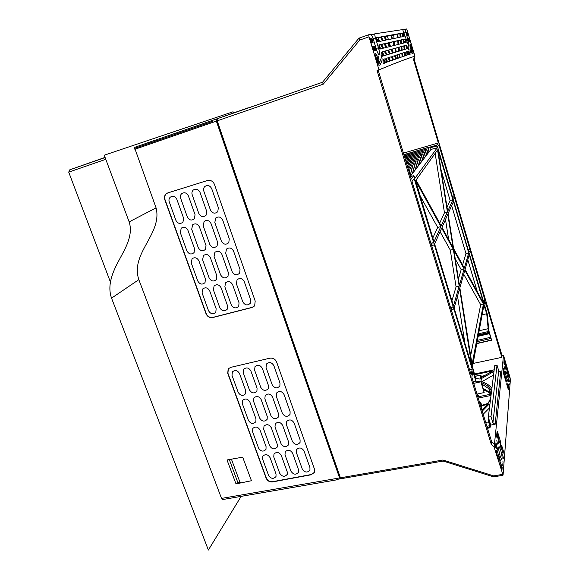 <?xml version="1.0" encoding="UTF-8"?>
<svg xmlns="http://www.w3.org/2000/svg" width="579" height="579" viewBox="0 0 579 579"><rect width="100%" height="100%" fill="white"/><g stroke="black" fill="none" stroke-linecap="round" stroke-linejoin="round"><path stroke-width="0.87" d="M410.417 176.211L430.957 149.425L430.682 147.645L436.942 146.017L437.232 147.79L414.984 178.231L413.833 175.64L410.533 176.573M436.942 146.017L436.682 145.141L438.325 142.948L403.397 153.145M414.919 56.127L406.646 28.964L405.162 29.174L408.057 40.544C409.143 44.453 409.382 46.385 408.781 46.349L402.687 29.594L374.924 33.799C374.584 34.103 374.751 35.457 375.438 37.874L378.442 47.753C379.817 52.682 380.027 55.063 379.057 54.889C378.174 54.05 377.175 51.864 376.053 48.332L373.006 38.308L371.233 34.45L368.736 34.747L368.989 36.839L379.006 69.871C393.517 63.806 405.264 59.297 414.246 56.358L414.919 56.127L414.318 59.803L413.638 60.05L438.325 142.948M414.318 59.803L502.036 355.578L501.855 357.344L485.513 302.043L484.818 305.886L487.229 314.006L488.842 330.689L491.629 340.191L476.778 343.629M494.14 447.212L503.064 475.12L510.417 379.375L503.52 355.26L494.14 447.212L491.224 444.158L491.535 441.451L471.834 377.24L472.905 371.349L475.873 381.105L480.896 381.814L484.16 392.562L481.062 380.75L481.547 377.595L480.867 375.076L480.172 379.093L475.67 378.384L472.486 366.797L483.928 305.082L486.729 313.724L488.162 328.684L487.865 332.701L488.343 333.895L488.719 331.485L491.585 340.242M491.224 444.158L377.052 70.544L379.006 69.871M413.833 175.64L411.285 179.049L378.174 70.16M453.335 249.296L459.183 286.084L453.487 305.907L434.641 244.012L441.69 228.104L453.335 249.296L450.303 250.092L456.064 286.858L459.183 286.084M447.784 214.353L442.001 227.395L453.06 247.566L447.784 214.353M459.436 285.201L464.119 268.909L453.878 250.28L459.436 285.201M452.445 313.608L471.154 375.026L472.24 369.163L453.878 308.918L451.28 310.12M450.621 307.956L453.234 306.79L434.322 244.729L431.659 245.88M430.971 243.643L433.657 242.536L414.166 178.564L412.024 181.48L431.76 246.213M432.564 248.478L451.671 311.386M453.646 201L468.867 252.212M469.388 253.971L484.276 304.062L484.978 300.24L470.336 250.794L468.708 251.684M468.179 249.918L469.822 249.057L454.819 198.467L453.111 199.198M452.604 197.49L454.291 196.686L438.896 144.88L437.529 146.748L453.668 201.072M452.916 199.741L437.847 149.621L447.683 211.371L452.916 199.741L450.144 200.508L441.147 170.32M437.558 150.026L447.408 211.986L441.162 225.861L416.033 180.047L437.558 150.026M415.599 180.648L440.843 226.57L433.975 241.827L415.599 180.648M483.581 303.208L465.06 269.438L469.243 254.666L483.581 303.208M454.139 308.021L471.791 366L459.603 288.711L454.139 308.021M472.073 364.517L459.856 287.821L464.843 270.219L483.429 304.033L472.073 364.517M468.722 252.9L464.344 268.135L453.603 248.55L448.059 213.723L453.458 201.543L468.722 252.9L465.965 253.609L451.656 205.603M462.592 264.936L465.965 253.609M445.504 219.484L448.645 239.511M440.083 231.723L450.303 250.092M451.924 300.762L456.064 286.858M455.268 259.016L461.188 269.655L464.119 268.909M458.438 278.89L461.188 269.655M435.147 153.384L444.462 212.797L447.408 211.986M439.671 223.147L444.462 212.797M447.024 207.246L450.144 200.508M419.789 195.239L437.695 227.424L440.843 226.57M432.803 237.983L437.695 227.424M477.357 291.867L467.796 259.768M463.714 274.193L480.679 304.692L470.655 355.644M457.511 296.093L464.944 343.506M480.679 304.692L483.429 304.033M453.878 308.918L453.234 306.79L450.462 307.442M469.822 249.057L468.056 249.506M454.291 196.686L452.51 197.171M434.322 244.729L433.657 242.536L430.856 243.26M472.24 369.163L469.533 369.735M484.978 300.24L483.255 300.646M403.853 154.636L408.202 153.377M427.997 147.652L436.682 145.141M482.126 314.817L486.729 313.724M473.101 363.46L501.855 357.344M489.928 427.128L490.514 427.02L490.746 425.08L495.161 424.255L492.917 422.981L498.707 370.799L500.669 371.899L495.161 424.255M503.52 355.26L502.036 355.578M500.64 450.049C502.167 455.839 502.507 458.973 501.653 459.451L500.126 456.028C498.591 450.201 498.251 447.06 499.105 446.612L500.64 450.049M507.175 374.627C508.376 379.129 508.709 381.554 508.159 381.901L506.82 378.731C505.619 374.2 505.286 371.776 505.836 371.443L507.175 374.627M507.226 369.243L507.103 370.683L505.503 366.254L504.504 360.058L507.226 369.243L506.676 369.359M500.792 442.53L500.611 444.614L498.664 439.57L497.499 431.666L500.792 442.53L499.952 442.689M499.344 459.031L497.535 451.649L495.747 450.129L499.141 461.275L499.344 459.031L498.505 459.183M506.234 380.562L504.736 374.533L503.274 372.608L506.097 382.097L506.234 380.562L505.677 380.678M502.29 465.473L501.993 462.737L502.29 465.473M499.482 458.083L500.263 460.5L499.532 456.78L499.482 458.083M497.209 447.676L498.085 451.193L497.209 447.676M496.825 440.539L497.491 444.129L496.825 440.539M498.519 440.793L498.801 443.434L498.519 440.793M501.262 448.103L500.495 445.729L501.219 449.347L501.262 448.103M503.491 458.25L502.637 454.804L503.491 458.25M503.042 462.317L502.898 460.964L503.042 462.317M508.623 386.396L508.34 384.282L508.623 386.396M506.336 379.947L507.001 382.024L506.336 379.947M504.439 371.544L505.192 374.454L504.439 371.544M504.063 366.239L504.649 369.12L504.063 366.239M505.402 367.079L505.684 369.134L505.402 367.079M507.653 373.469L507.001 371.421L507.653 373.469M509.52 381.699L508.782 378.84L509.52 381.699M509.194 384.442L509.057 383.399L509.194 384.442M504.135 360L503.831 363.062L504.939 365.06L504.135 360M509.433 376.697L509.086 378.167L507.747 372.876L507.877 371.429L509.433 376.697L508.775 376.835M497.028 431.84L496.587 436.291L496.847 437.326L497.962 438.303L497.028 431.84M508.55 387.727L506.9 382.813L506.77 384.347L508.384 389.783L508.55 387.727L507.819 387.879M502.174 467.398L500.155 461.702L499.959 463.953L501.935 470.416L502.174 467.398L501.074 467.593M503.462 451.338L502.999 453.639L501.392 447.212L501.573 445.113L503.462 451.338L502.514 451.511M496.246 443.565L496.97 448.689L495.494 447.335L495.95 442.725L496.246 443.565L495.856 443.637M503.636 368.193L504.258 372.174L503.086 370.618L503.317 368.266M399.032 47.203L401.131 46.631L401.515 50.424L399.416 51.061L399.032 47.203M398.728 51.263L396.42 51.965L395.298 48.238L398.352 47.391L398.728 51.263M404.431 45.719L405.988 45.292L406.378 48.94L404.822 49.418L404.431 45.719M398.062 44.467L394.444 45.386L393.322 41.645L397.693 40.653L398.062 44.467M399.705 54.013L401.804 53.333L402.159 56.814L400.053 57.538L399.705 54.013L401.804 53.333M397.411 37.773L392.468 38.786L391.339 35.029L397.042 34.016L397.411 37.773M402.463 53.116L404.482 52.457L404.844 55.91L402.818 56.59L402.463 53.116L404.482 52.457M399.807 33.524L397.722 33.893L398.091 37.628L400.183 37.201L399.807 33.524L397.759 34.226M405.119 52.255L406.675 51.748L407.044 55.179L405.481 55.7L405.119 52.255L406.675 51.748M401.117 39.879L403.129 39.423L403.512 43.085L401.5 43.599L401.117 39.879M403.758 39.278L404.678 39.075L405.698 42.528L404.142 42.926L403.758 39.278M402.47 33.046L400.465 33.401L400.834 37.07L402.839 36.658L402.47 33.046L400.494 33.727M407.29 51.545L408.238 51.234L408.608 54.672L407.659 54.983L407.29 51.545M401.79 46.45L403.802 45.893L404.185 49.606L402.173 50.221L401.79 46.45M392.815 53.058L390.441 53.782L388.451 50.12L390.876 49.454L392.815 53.058M389.667 54.021L387.185 54.773L385.129 51.032L387.662 50.337L389.667 54.021M394.01 45.495L390.145 46.479L388.176 42.81L392.88 41.746L394.01 45.495M391.636 49.244L394.864 48.354L395.985 52.096L393.561 52.834L391.636 49.244M391.94 56.539L394.285 55.779L396 58.964L393.706 59.789L391.94 56.539M382.48 40.841L379.824 41.384L377.674 37.476L380.381 36.991L382.48 40.841M395.016 55.541L396.839 54.947L397.853 58.305L396.716 58.711L395.016 55.541L396.839 54.947M389.377 46.675L386.917 47.297L384.883 43.555L387.387 42.984L389.377 46.675M383.826 36.376L381.235 36.839L383.312 40.668L385.86 40.146L383.826 36.376L381.431 37.201M390.89 35.116L384.644 36.231L386.656 39.98L392.019 38.88L390.89 35.116L387.431 36.311L388.422 39.618M382.198 51.842L384.304 51.263L386.374 55.019L384.311 55.642L382.198 51.842M385.904 58.508L387.937 57.849L389.797 61.222L387.821 61.96L385.904 58.508L387.937 57.849M386.113 47.5L383.551 48.158L381.445 44.33L384.065 43.736L386.113 47.5M392.96 60.057L390.579 60.933L388.733 57.589L391.18 56.793L392.96 60.057L390.543 60.875M387.018 62.264L385.744 62.742L383.761 59.203L385.071 58.776L387.018 62.264L385.715 62.698M406.791 32.272L407.79 35.637L408.325 35.529L407.326 32.178L406.791 32.272M370.35 38.779L371.646 43.063L372.514 42.889L371.219 38.627L370.35 38.779M374.917 53.847L377.848 63.524L377.436 57.516L375.901 53.579L374.917 53.847M410.981 47.377L410.221 44.127L410.829 43.961L413.088 51.524L410.981 47.377M374.656 48.672L375.532 50.576L375.358 48.506L374.483 46.602L374.656 48.672M380.837 61.027L381.684 62.865L380.664 58.971L380.837 61.027M378.13 57.734L378.992 59.594L377.957 55.656L378.13 57.734M372.196 40.588L373.079 42.506L372.022 38.525L372.196 40.588M379.115 47.587L379.954 49.439L379.781 47.427L378.934 45.575L379.115 47.587M381.221 56.793L382.06 58.624L381.04 54.752L381.221 56.793M376.726 39.719L377.58 41.594L376.545 37.715L376.726 39.719M408.499 40.436L409.15 41.97L408.289 38.793L408.499 40.436M410.164 51.314L410.815 52.841L410.605 51.169L409.954 49.642L410.164 51.314M410.272 47.927L410.916 49.447L410.062 46.277L410.272 47.927M406.596 34.009L407.254 35.558L406.386 32.373L406.596 34.009M405.546 41.152L406.219 42.723L405.343 39.473L405.546 41.152M408.217 48.556L408.883 50.098L408.014 46.87L408.217 48.556M403.592 34.581L404.272 36.159L403.389 32.909L403.592 34.581M410.077 41.413L409.078 38.076L408.55 38.2L409.534 41.55L410.077 41.413M374.302 48.759L373.506 46.132L372.637 46.327L373.933 50.597L374.808 50.373L374.302 48.759L373.462 49.049M378.956 41.565L378.391 41.681L377.617 39.14L378.956 41.565M383.472 55.902L382.35 56.243L381.481 52.342L383.472 55.902M382.712 48.368L380.569 48.911L379.339 44.807L380.591 44.525L382.712 48.368M399.365 57.777L398.28 58.161L397.274 54.81L399.018 54.238L399.365 57.777L398.272 58.146M406.617 45.278L407.804 48.506L406.986 48.759L406.617 45.278M398.374 40.501L400.465 40.023L400.842 43.765L398.75 44.294L398.374 40.501M403.896 36.441L403.23 34.19L403.469 36.528L403.896 36.441M380.83 64.624L378.919 65.369L378.55 59.992L380.83 64.624L378.919 65.268M383.081 62.518L382.936 59.478L384.941 63.046L383.436 63.603L383.081 62.518M411.741 52.682L411.38 49.49L413.268 53.203L412.024 53.579L411.741 52.682M410.258 54.144L409.208 54.477L408.832 51.039L410.258 54.144M382.263 51.958L384.304 51.263M385.209 51.169L387.662 50.337M388.523 50.25L390.876 49.454M391.73 49.418L394.864 48.354M404.446 45.813L405.988 45.292M401.797 46.573L403.802 45.893M399.047 47.333L401.131 46.631M395.356 48.412L398.352 47.391M379.375 44.945L380.591 44.525M387.785 61.895L389.797 61.222M383.768 59.217L385.071 58.776M388.748 57.61L391.18 56.793M391.954 56.561L394.285 55.779M407.29 51.553L408.238 51.234M397.274 54.824L399.018 54.238M383.399 63.56L384.941 63.046M396.709 58.689L397.853 58.305M393.684 59.746L396 58.964M402.818 56.59L403.498 56.358M400.053 57.524L402.159 56.814M388.371 43.172L389.421 42.926L390.463 46.4M387.431 36.311L384.926 36.767M391.498 35.565L393.72 35.16L394.031 38.467M393.43 42.006L394.342 41.804L394.675 45.328M408.564 38.25L409.078 38.076M410.229 44.163L410.829 43.961M407.326 32.178L406.813 32.352M372.666 46.421L373.506 46.132M371.219 38.627L370.386 38.909M376.155 57.951L377.436 57.516M374.931 53.905L375.901 53.579M389.421 42.926L392.88 41.746M377.884 37.852L380.381 36.991M393.72 35.16L397.042 34.016M385.021 43.801L387.387 42.984M381.59 44.59L384.065 43.736M403.773 39.386L404.678 39.075M401.146 40.103L403.129 39.423M398.395 40.733L400.465 40.023M394.342 41.804L397.693 40.653M404.388 42.86L405.684 42.419M497.028 365.168L490.985 416.619L488.329 417.148L494.705 365.667L497.028 365.168L498.707 370.799M488.329 417.148L490.746 425.08M490.985 416.619L492.917 422.981M408.774 58.24L414.246 56.358L413.638 60.05M368.989 36.839L359.725 40.052L323.227 84.187L322.539 82.254L358.734 38.431L322.546 82.247L217.212 118.738L217.212 120.823L323.227 84.187M341.212 478.674L340.416 477.805C302.455 369.127 261.39 250.135 217.212 120.823L216.676 121.011L216.98 119.867M340.416 477.805L442.964 460.023L493.699 475.895L494.01 476.864M491.535 441.451L494.43 444.484M473.195 381.684L475.873 381.105M473.709 383.356L480.896 381.814M476.995 394.082L484.16 392.562M502.485 474.382L493.699 475.895L493.525 476.828L502.912 475.337M231.694 113.723L227.54 115.105M227.829 114.997L276.769 98.104M359.725 40.052L358.777 38.38L359.241 38.055L359.725 40.052M442.964 460.023L443.123 461.05M340.22 477.856L339.764 477.501L340.286 477.422M339.764 477.501C301.84 368.961 260.811 250.135 216.676 121.011M479.173 330.718L488.162 328.684M504.736 374.533L503.904 374.707M497.535 451.649L496.283 451.881M216.358 121.149L217.219 120.852M407.247 30.499L414.882 56.149L414.282 59.818L502.029 355.68L503.513 355.361L510.056 377.566M340.64 478.312L340.17 478.855L339.584 477.95C301.608 369.315 260.536 250.374 216.351 121.12L216.358 119.035L247.798 107.933M222.112 499.228L221.533 498.418L339.584 477.95M233.446 112.934L233.055 111.783L104.249 155.201L129.153 221.88L156.077 207.868L134.625 147.898M156.077 207.868C162.619 233.851 130.022 253.095 138.83 279.657L221.533 498.418M165.92 194.03C164.465 195.615 164.096 197.526 164.812 199.769L206.037 313.76C207.441 316.742 209.663 318.009 212.696 317.56L252.01 307.492L254.673 305.654L255.201 301.058L214.454 184.397C212.992 181.184 210.676 179.895 207.499 180.518L167.765 192.923L165.92 194.03L167.208 193.14M251.445 480.729L236.015 483.899L227.019 459.965L242.688 457.164L251.445 480.729M228.148 369.141L227.742 373.39L266.13 478.174C267.455 480.925 269.604 482.177 272.586 481.916L311.227 474.758L314.354 472.45L314.462 469.12L276.624 362.034C275.249 359.067 273.006 357.786 269.886 358.191L230.76 367.361L228.546 368.635M314.397 472.355L311.35 474.498L272.731 481.663C269.749 481.916 267.599 480.664 266.282 477.914L227.916 373.187L228.321 368.939M276.031 474.02L270.067 457.649C267.896 454.327 265.493 453.813 262.852 456.114L262.605 459.104L268.598 475.417C271.023 478.884 273.491 479.26 275.995 476.546L276.031 474.02M266.065 446.648L260.022 430.038C257.901 426.716 255.498 426.18 252.82 428.438L252.524 431.587L258.589 448.146C260.984 451.627 263.452 452.018 266 449.326L266.065 446.648M255.976 418.878L249.853 402.021C247.776 398.699 245.38 398.142 242.681 400.35L242.312 403.672L248.456 420.47C250.808 423.958 253.284 424.371 255.867 421.7L255.976 418.878M245.749 390.695L239.554 373.585C237.52 370.278 235.146 369.699 232.418 371.848L231.984 375.337L238.201 392.388C240.509 395.877 242.985 396.311 245.605 393.684L245.749 390.695M287.235 471.907L281.293 455.456C279.1 452.098 276.668 451.598 273.997 453.95L273.758 456.925L279.729 473.318C282.19 476.828 284.68 477.19 287.206 474.411L287.235 471.907M277.305 444.404L271.29 427.707C269.134 424.349 266.702 423.828 264.002 426.137L263.706 429.278L269.749 445.917C272.181 449.434 274.678 449.818 277.247 447.053L277.305 444.404M267.252 416.489L261.151 399.546C259.045 396.195 256.62 395.645 253.892 397.911L253.537 401.211L259.653 418.103C262.048 421.628 264.545 422.026 267.151 419.297L267.252 416.489M257.062 388.169L250.888 370.973C248.825 367.622 246.415 367.05 243.665 369.257L243.231 372.738L249.426 389.877C251.778 393.409 254.275 393.829 256.924 391.129L257.062 388.169M298.547 469.779L292.627 453.241C290.397 449.847 287.937 449.362 285.244 451.772L285.006 454.732L290.962 471.205C293.459 474.751 295.978 475.098 298.525 472.254L298.547 469.779M288.653 442.139L282.653 425.355C280.468 421.961 278.007 421.447 275.278 423.821L274.996 426.94L281.018 443.666C283.486 447.227 286.012 447.589 288.595 444.759L288.653 442.139M278.629 414.086L272.55 397.049C270.415 393.662 267.961 393.119 265.204 395.443L264.849 398.736L270.95 415.708C273.382 419.283 275.908 419.666 278.542 416.858L278.629 414.086M268.475 385.614L262.316 368.331C260.232 364.944 257.793 364.379 255.006 366.637L254.586 370.119L260.76 387.337C263.148 390.912 265.674 391.317 268.345 388.552L268.475 385.614M309.953 467.629L304.055 451.012C301.797 447.581 299.307 447.104 296.586 449.572L296.361 452.517L302.289 469.077C304.829 472.659 307.377 472.992 309.939 470.083L309.953 467.629M300.096 439.852L294.118 422.988C291.903 419.551 289.413 419.044 286.663 421.476L286.381 424.588L292.381 441.393C294.885 444.998 297.447 445.345 300.052 442.45L300.096 439.852M290.108 411.655L284.05 394.538C281.886 391.1 279.404 390.579 276.617 392.96L276.277 396.239L282.349 413.297C284.817 416.909 287.379 417.278 290.028 414.405L290.108 411.655M279.99 383.037L273.853 365.66C271.739 362.237 269.271 361.687 266.456 364.003L266.043 367.47L272.195 384.782C274.62 388.4 277.175 388.791 279.867 385.954L279.99 383.037M254.304 306.125L252.176 307.319L212.884 317.386C209.844 317.835 207.629 316.568 206.225 313.586L165.029 199.661C164.32 197.417 164.689 195.499 166.137 193.922M216.133 308.723L209.714 290.897C207.839 287.654 205.523 286.996 202.766 288.907L202.078 292.938L208.505 310.699C210.676 314.173 213.115 314.672 215.822 312.204L216.133 308.723M205.407 278.933L198.908 260.847C197.099 257.648 194.819 256.953 192.062 258.762L191.258 262.996L197.765 281.01C199.871 284.463 202.288 284.991 205.024 282.603L205.407 278.933M194.544 248.709L187.965 230.37C186.228 227.207 183.984 226.483 181.234 228.184L180.308 232.62L186.894 250.895C188.935 254.319 191.331 254.876 194.081 252.582L194.544 248.709M183.55 218.051L176.885 199.451C175.22 196.346 173.02 195.579 170.291 197.157C169.003 198.387 168.655 199.936 169.234 201.81L175.893 220.346C177.869 223.733 180.228 224.326 182.986 222.133L183.55 218.051M227.533 305.763L221.127 287.85C219.238 284.571 216.893 283.913 214.1 285.881L213.412 289.913L219.825 307.767C222.025 311.278 224.493 311.763 227.229 309.229L227.533 305.763M216.836 275.814L210.351 257.633C208.527 254.398 206.218 253.711 203.424 255.571L202.621 259.805L209.113 277.92C211.248 281.408 213.702 281.93 216.459 279.476L216.836 275.814M206.001 245.431L199.444 226.99C197.685 223.798 195.412 223.074 192.626 224.818L191.707 229.27L198.271 247.646C200.341 251.105 202.766 251.655 205.545 249.296L206.001 245.431M195.036 214.606L188.392 195.905C186.706 192.764 184.484 192.004 181.719 193.625C180.431 194.862 180.076 196.419 180.655 198.286L187.299 216.93C189.297 220.353 191.692 220.939 194.479 218.681L195.036 214.606M239.033 302.781L232.649 284.767C230.739 281.452 228.365 280.801 225.535 282.82L224.855 286.851L231.245 304.8C233.482 308.354 235.979 308.831 238.743 306.226L239.033 302.781M228.372 272.673L221.909 254.391C220.056 251.12 217.718 250.432 214.889 252.35L214.092 256.584L220.563 274.801C222.734 278.333 225.217 278.839 228.003 276.313L228.372 272.673M217.574 242.123L211.024 223.581C209.251 220.353 206.949 219.629 204.126 221.424L203.207 225.882L209.757 244.36C211.856 247.863 214.31 248.398 217.118 245.974L217.574 242.123M206.631 211.132L200.001 192.322C198.3 189.145 196.049 188.392 193.248 190.057C191.967 191.302 191.613 192.865 192.185 194.732L198.814 213.477C200.841 216.944 203.265 217.516 206.088 215.2L206.631 211.132M250.649 299.77L244.28 281.662C242.34 278.304 239.938 277.667 237.072 279.737L236.398 283.768L242.775 301.811C245.047 305.408 247.573 305.871 250.367 303.193L250.649 299.77M240.017 269.496L233.569 251.12C231.694 247.805 229.327 247.132 226.461 249.093L225.672 253.334L232.128 271.645C234.329 275.22 236.84 275.713 239.663 273.122L240.017 269.496M229.248 238.78L222.72 220.136C220.917 216.872 218.594 216.162 215.735 218.001L214.816 222.466L221.344 241.045C223.48 244.591 225.962 245.112 228.806 242.623L229.248 238.78M218.341 207.622L211.726 188.711C210.003 185.497 207.723 184.744 204.886 186.46C203.613 187.719 203.258 189.282 203.822 191.142L210.43 209.989C212.486 213.499 214.947 214.064 217.798 211.675L218.341 207.622M134.893 147.269L216.358 119.035M145.713 143.469L154.34 140.516M129.153 221.88C133.648 235.798 124.492 249.759 119.035 260.224C113.296 270.878 106.76 284.702 111.544 298.134L208.368 550.05L241.146 496.362M222.271 499.626L336.906 479.81M212.486 120.389L134.451 147.421M134.552 148.398L212.616 121.387M105.067 157.387L69.784 169.806L105.132 157.56M151.047 141.623L146.19 143.303L151.047 141.623M68.713 172.129L69.784 169.806L69.56 171.84L68.713 172.129L110.394 281.966M240.466 482.155L237.39 482.691M494.191 369.807L474.353 374.063M489.74 421.78L489.262 425.811L489.783 427.838L490.145 427.092M485.694 422.431L488.206 423.075L488.763 418.559M482.227 411.148L488.893 404.388L489.964 403.954M492.02 387.329L490.963 387.228C488.864 384.818 485.643 382.943 481.323 381.612M493.988 371.414L481.395 378.601M481.547 377.334L493.011 370.806L474.563 374.758M478.225 398.091L491.014 395.464M491.18 394.118L477.849 396.861M489.472 407.927L483.19 414.26M493.547 375.011L481.771 381.749M484.514 375.648L481.323 376.328M479.361 401.79L480.729 402.275L481.677 405.372L487.793 403.491M481.192 407.761L481.677 405.372L481.127 407.544M403.91 154.839L427.939 147.464L403.867 154.68M404.236 155.91L426.709 148.998L404.185 155.744M404.569 157.003L425.449 150.576L404.518 156.829M404.909 158.125L424.161 152.183L404.859 157.951M405.264 159.268L422.844 153.833L405.206 159.087M405.618 160.441L421.498 155.512L405.561 160.26M405.988 161.642L420.122 157.242L405.93 161.454M406.357 162.88L418.711 159.008L406.299 162.685M406.748 164.139L417.264 160.81L406.682 163.944M407.138 165.442L415.78 162.663L407.08 165.239M407.544 166.774L414.267 164.559L407.478 166.564M407.963 168.134L412.711 166.506L407.898 167.924M408.39 169.538L411.119 168.503L408.318 169.321M408.825 170.979L409.483 170.544L408.76 170.762M427.939 147.464L429.213 151.705M427.751 147.696L429.025 151.951M417.264 160.81L418.668 165.449M417.039 161.092L418.443 165.739M421.288 155.78L422.641 160.267M421.498 155.512L422.851 159.999M412.711 166.506L414.173 171.312M412.465 166.81L413.934 171.623M425.254 150.822L426.557 155.165M425.449 150.576L426.752 154.911M409.223 170.863L410.735 175.799M409.483 170.544L410.981 175.473M410.866 168.815L412.349 173.686M411.119 168.503L412.595 173.367M414.028 164.856L415.476 169.618M414.267 164.559L415.708 169.314M415.548 162.952L416.974 167.657M415.78 162.663L417.206 167.36M418.487 159.283L419.876 163.871M418.711 159.008L420.093 163.589M419.905 157.51L421.273 162.048M420.122 157.242L421.49 161.773M422.641 154.086L423.98 158.53M422.844 153.833L424.183 158.262M423.958 152.436L425.283 156.829M424.161 152.183L425.478 156.569M426.513 149.237L427.801 153.536M426.709 148.998L427.997 153.29M452.503 313.804L451.844 311.647M432.6 248.623L431.92 246.401M469.41 254.065L468.889 252.306M469.793 249.158L470.314 250.895M454.254 196.773L454.783 198.554M451.265 307.796L451.924 309.953M468.223 249.911L468.744 251.677M431.63 243.469L432.31 245.691M430.957 149.425L437.232 147.79M483.711 306.24L484.442 306.038M380.533 63.48L378.832 64.052M405.314 41.21L404.012 41.659M410.012 53.217L409.107 53.521M483.682 389.848L487.793 391.064M490.681 391.918L491.426 392.135M480.802 375.134L475.048 376.336M402.948 29.934L405.141 29.182M371.631 34.95L374.888 33.814M368.736 34.747L359.241 38.055M404.12 33.01L405.662 32.475M406.516 41.073L408.057 40.544M373.115 38.677L375.438 37.874M376.118 48.549L378.442 47.753M487.684 331.702L478.616 333.75M487.865 332.701L478.413 334.828M488.083 333.432L478.247 335.719M488.271 333.909L478.145 336.261M477.393 340.343L490.456 337.325M477.147 341.661L490.862 338.505M491.47 340.032L476.821 343.398M491.557 340.206L476.785 343.593M501.964 466.421L500.777 466.631M508.376 386.938L507.588 387.105M452.64 197.482L453.176 199.285M134.856 149.281L216.351 121.12M111.544 298.134L138.83 279.657M69.56 171.84L105.791 159.319M237.904 482.734L229.45 459.929M239.988 482.314L231.557 459.531M484.724 389.139L491.231 393.713M489.262 425.811L486.874 426.274M481.916 410.127C486.136 406.364 489.009 402.76 490.536 399.307M491.484 391.694C490.413 387.792 487.149 384.84 481.685 382.813M489.465 427.02L487.236 427.447M487.337 427.772L489.559 427.345M488.893 404.388L489.617 406.769M479.6 401.71L479.499 402.253M480.729 402.275L480.172 404.439M477.147 394.053L479.463 396.528M478.42 396.745L477.357 395.269M477.168 394.639L478.746 396.68M483.487 405.003L483.769 405.416M491.13 394.075L488.814 388.697L482.104 384.195M483.393 388.545L490.927 394.169M483.798 390.355L488.814 391.838M490.84 392.439L491.368 392.598M480.816 375.083L475.033 376.292M443.065 461.058L341.002 478.71M443.051 461.029L493.54 476.835M340.452 477.892L340.054 477.957M488.292 333.938L478.145 336.29M336.775 479.448L340.17 478.855M487.489 428.286L489.783 427.838M481.663 405.893L487.091 404.431M491.137 394.125L488.814 388.697L490.152 393.141L483.443 388.784M490.76 397.512C489.733 401.356 486.773 405.51 481.873 409.968"/></g></svg>
